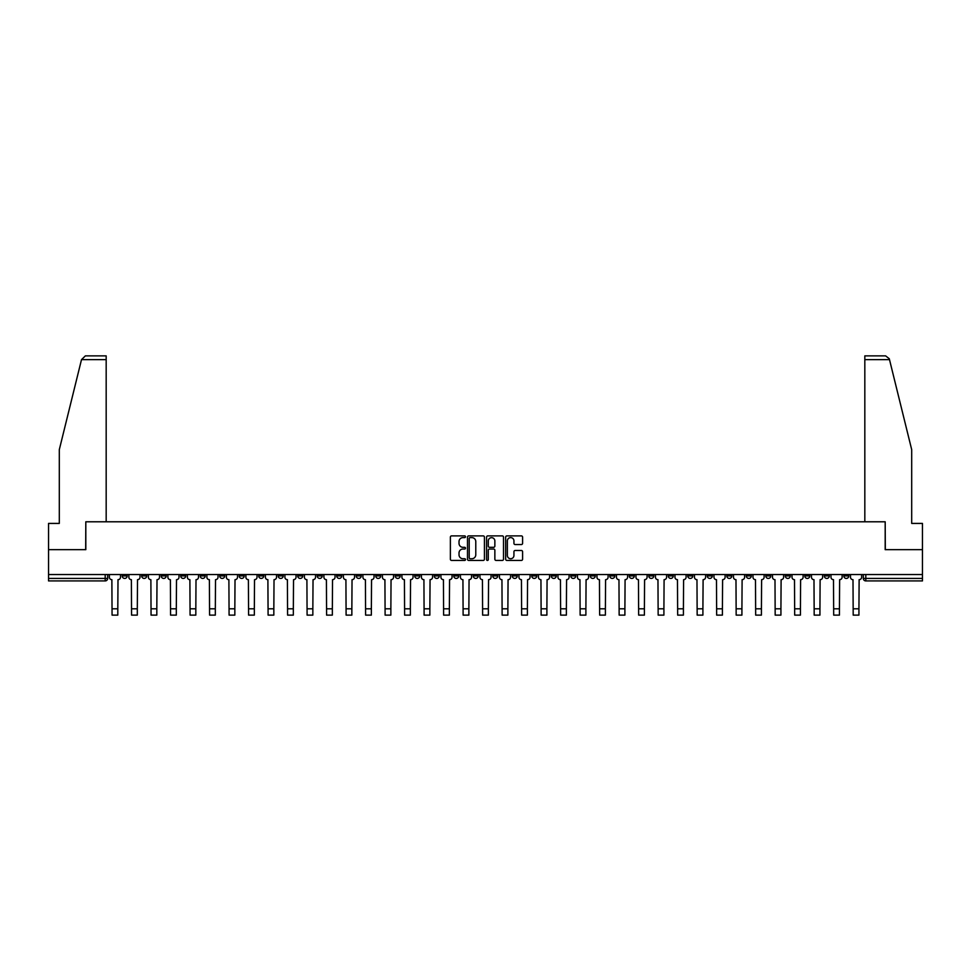 <?xml version="1.0" encoding="UTF-8"?>
<svg xmlns="http://www.w3.org/2000/svg" width="971" height="971" viewBox="0 0 971 971"><rect width="100%" height="100%" fill="white"/><g stroke="black" fill="none" stroke-linecap="round" stroke-linejoin="round"><path stroke-width="1.46" d="M465.497 536.757A0.862 0.862 0 0 0 464.636 535.895L451.6 535.895A1.226 1.226 0 0 0 450.374 537.121L450.374 559.211A1.226 1.226 0 0 0 451.6 560.437L464.636 560.437A0.862 0.862 0 0 0 465.497 559.575A0.862 0.862 0 0 0 464.636 558.726L462.949 558.726A3.933 3.933 0 0 1 459.028 554.793L459.028 552.948A3.933 3.933 0 0 1 462.949 549.028L464.636 549.028A0.862 0.862 0 0 0 465.497 548.166A0.862 0.862 0 0 0 464.636 547.304L462.949 547.304A3.933 3.933 0 0 1 459.028 543.384L459.028 541.539A3.933 3.933 0 0 1 462.949 537.618L464.636 537.618A0.862 0.862 0 0 0 465.497 536.757M824.306 575.924L824.306 574.541L824.306 575.924A2.5 2.5 0 0 0 826.807 578.425A2.5 2.5 0 0 1 824.306 575.924L829.307 575.924A2.5 2.5 0 0 1 826.807 578.425M648.774 575.924L648.774 574.541L648.774 575.924A2.5 2.5 0 0 0 651.274 578.425A2.5 2.5 0 0 1 648.774 575.924L653.774 575.924A2.5 2.5 0 0 1 651.274 578.425M609.776 574.541L609.776 575.924L614.777 575.924A2.5 2.5 0 0 1 612.276 578.425A2.5 2.5 0 0 1 609.776 575.924L609.776 574.541M590.271 575.924L590.271 574.541L590.271 575.924A2.5 2.5 0 0 0 592.771 578.425A2.5 2.5 0 0 1 590.271 575.924L595.272 575.924A2.5 2.5 0 0 1 592.771 578.425A2.5 2.5 0 0 0 595.272 575.924A2.5 2.5 0 0 1 592.771 578.425M570.766 575.924L570.766 574.541L570.766 575.924A2.5 2.5 0 0 0 573.266 578.425A2.5 2.5 0 0 1 570.766 575.924L575.767 575.924A2.5 2.5 0 0 1 573.266 578.425A2.5 2.5 0 0 0 575.767 575.924A2.5 2.5 0 0 1 573.266 578.425M512.251 575.924L512.251 574.541L512.251 575.924A2.5 2.5 0 0 0 514.751 578.425A2.5 2.5 0 0 1 512.251 575.924L517.252 575.924A2.5 2.5 0 0 1 514.751 578.425M492.746 574.541L492.746 575.924L497.747 575.924A2.5 2.5 0 0 1 495.246 578.425A2.5 2.5 0 0 1 492.746 575.924L492.746 574.541M473.253 574.541L473.253 575.924L478.254 575.924A2.5 2.5 0 0 1 475.754 578.425A2.5 2.5 0 0 1 473.253 575.924L473.253 574.541M453.748 574.541L453.748 575.924L458.749 575.924A2.5 2.5 0 0 1 456.249 578.425A2.5 2.5 0 0 1 453.748 575.924L453.748 574.541M434.243 575.924L434.243 574.541L434.243 575.924A2.5 2.5 0 0 0 436.744 578.425A2.5 2.5 0 0 1 434.243 575.924L439.244 575.924A2.5 2.5 0 0 1 436.744 578.425M395.233 574.541L395.233 575.924L400.234 575.924A2.5 2.5 0 0 1 397.734 578.425A2.5 2.5 0 0 1 395.233 575.924L395.233 574.541M375.728 575.924L375.728 574.541L375.728 575.924A2.5 2.5 0 0 0 378.229 578.425A2.5 2.5 0 0 1 375.728 575.924L380.729 575.924A2.5 2.5 0 0 1 378.229 578.425M161.198 574.541L161.198 575.924L166.199 575.924A2.5 2.5 0 0 1 163.698 578.425A2.5 2.5 0 0 1 161.198 575.924L161.198 574.541M521.366 544.549A1.226 1.226 0 0 0 522.592 543.323L522.592 537.121A1.226 1.226 0 0 0 521.366 535.895L506.886 535.895A1.226 1.226 0 0 0 505.66 537.121L505.66 559.211A1.226 1.226 0 0 0 506.886 560.437L521.366 560.437A1.226 1.226 0 0 0 522.592 559.211L522.592 551.722A1.226 1.226 0 0 0 521.366 550.496L515.164 550.496A1.226 1.226 0 0 0 513.938 551.722L513.938 555.436A3.277 3.277 0 0 1 510.661 558.726A3.277 3.277 0 0 1 507.372 555.436L507.372 540.896A3.277 3.277 0 0 1 510.661 537.618A3.277 3.277 0 0 1 513.938 540.896L513.938 543.323A1.226 1.226 0 0 0 515.164 544.549L521.366 544.549M81.503 359.634L85.363 355.884L106.179 355.884L106.179 359.634L81.503 359.634L59.304 449.646L59.304 523.418L48.55 523.418L48.55 549.671L85.812 549.671L85.812 521.791L885.188 521.791L885.188 549.671L922.45 549.671L922.45 574.541L48.55 574.541L48.55 578.425L107.684 578.425L107.684 574.541L107.684 578.425A2.5 2.5 0 0 1 105.184 580.925L48.55 580.925L48.55 578.425M48.55 549.671L48.55 574.541M484.432 537.121A1.226 1.226 0 0 0 483.194 535.895L468.714 535.895A1.226 1.226 0 0 0 467.488 537.121L467.488 559.211A1.226 1.226 0 0 0 468.714 560.437L483.194 560.437A1.226 1.226 0 0 0 484.432 559.211L484.432 537.121M487.806 535.895L502.286 535.895A1.226 1.226 0 0 1 503.512 537.121L503.512 559.211A1.226 1.226 0 0 1 502.286 560.437L496.084 560.437A1.226 1.226 0 0 1 494.858 559.211L494.858 550.254A1.226 1.226 0 0 0 493.632 549.028L489.518 549.028A1.226 1.226 0 0 0 488.292 550.254L488.292 559.575A0.862 0.862 0 0 1 487.43 560.437A0.862 0.862 0 0 1 486.568 559.575L486.568 537.121A1.226 1.226 0 0 1 487.806 535.895M863.316 574.541L863.316 578.425L922.45 578.425L922.45 580.925L865.816 580.925A2.5 2.5 0 0 1 863.316 578.425A2.5 2.5 0 0 0 865.816 580.925L865.816 574.541M922.45 574.541L922.45 578.425M848.812 574.541L848.812 575.924A2.5 2.5 0 0 1 846.311 578.425A2.5 2.5 0 0 1 843.811 575.924A2.5 2.5 0 0 0 846.311 578.425M843.811 574.541L843.811 575.924L848.812 575.924M829.307 574.541L829.307 575.924M809.802 574.541L809.802 575.924A2.5 2.5 0 0 1 807.302 578.425A2.5 2.5 0 0 1 804.801 575.924A2.5 2.5 0 0 0 807.302 578.425M804.801 574.541L804.801 575.924L809.802 575.924M790.297 574.541L790.297 575.924A2.5 2.5 0 0 1 787.797 578.425A2.5 2.5 0 0 1 785.296 575.924L790.297 575.924M785.296 574.541L785.296 575.924M770.804 574.541L770.804 575.924A2.5 2.5 0 0 1 768.304 578.425A2.5 2.5 0 0 1 765.803 575.924A2.5 2.5 0 0 0 768.304 578.425M765.803 574.541L765.803 575.924L770.804 575.924M751.299 574.541L751.299 575.924A2.5 2.5 0 0 1 748.799 578.425A2.5 2.5 0 0 1 746.298 575.924L751.299 575.924M746.298 574.541L746.298 575.924M731.794 574.541L731.794 575.924A2.5 2.5 0 0 1 729.294 578.425A2.5 2.5 0 0 1 726.793 575.924L731.794 575.924A2.5 2.5 0 0 1 729.294 578.425A2.5 2.5 0 0 0 731.794 575.924M726.793 574.541L726.793 575.924M712.289 574.541L712.289 575.924A2.5 2.5 0 0 1 709.789 578.425A2.5 2.5 0 0 1 707.289 575.924A2.5 2.5 0 0 0 709.789 578.425M707.289 574.541L707.289 575.924L712.289 575.924M692.784 574.541L692.784 575.924A2.5 2.5 0 0 1 690.284 578.425A2.5 2.5 0 0 1 687.784 575.924L692.784 575.924M687.784 574.541L687.784 575.924M673.279 574.541L673.279 575.924A2.5 2.5 0 0 1 670.779 578.425A2.5 2.5 0 0 1 668.279 575.924A2.5 2.5 0 0 0 670.779 578.425M668.279 574.541L668.279 575.924L673.279 575.924M653.774 574.541L653.774 575.924M634.281 574.541L634.281 575.924A2.5 2.5 0 0 1 631.781 578.425A2.5 2.5 0 0 1 629.269 575.924L634.281 575.924A2.5 2.5 0 0 1 631.781 578.425A2.5 2.5 0 0 0 634.281 575.924L634.281 574.541M629.269 574.541L629.269 575.924M614.777 574.541L614.777 575.924A2.5 2.5 0 0 1 612.276 578.425A2.5 2.5 0 0 0 614.777 575.924L614.777 574.541M595.272 574.541L595.272 575.924L595.272 574.541M575.767 574.541L575.767 575.924M556.262 574.541L556.262 575.924A2.5 2.5 0 0 1 553.761 578.425A2.5 2.5 0 0 1 551.261 575.924L556.262 575.924A2.5 2.5 0 0 1 553.761 578.425A2.5 2.5 0 0 0 556.262 575.924M551.261 574.541L551.261 575.924M536.757 574.541L536.757 575.924A2.5 2.5 0 0 1 534.256 578.425A2.5 2.5 0 0 1 531.756 575.924A2.5 2.5 0 0 0 534.256 578.425A2.5 2.5 0 0 0 536.757 575.924A2.5 2.5 0 0 1 534.256 578.425M531.756 574.541L531.756 575.924L536.757 575.924M517.252 574.541L517.252 575.924L517.252 574.541M497.747 574.541L497.747 575.924L497.747 574.541M478.254 574.541L478.254 575.924A2.5 2.5 0 0 1 475.754 578.425A2.5 2.5 0 0 0 478.254 575.924L478.254 574.541M458.749 574.541L458.749 575.924L458.749 574.541M439.244 574.541L439.244 575.924L439.244 574.541M419.739 574.541L419.739 575.924A2.5 2.5 0 0 1 417.239 578.425A2.5 2.5 0 0 1 414.738 575.924A2.5 2.5 0 0 0 417.239 578.425A2.5 2.5 0 0 0 419.739 575.924A2.5 2.5 0 0 1 417.239 578.425M414.738 574.541L414.738 575.924L419.739 575.924M400.234 574.541L400.234 575.924A2.5 2.5 0 0 1 397.734 578.425A2.5 2.5 0 0 0 400.234 575.924L400.234 574.541M380.729 574.541L380.729 575.924M361.224 574.541L361.224 575.924A2.5 2.5 0 0 1 358.724 578.425A2.5 2.5 0 0 1 356.223 575.924L361.224 575.924M356.223 574.541L356.223 575.924M341.731 574.541L341.731 575.924A2.5 2.5 0 0 1 339.219 578.425A2.5 2.5 0 0 1 336.719 575.924L341.731 575.924M336.719 574.541L336.719 575.924M322.226 574.541L322.226 575.924A2.5 2.5 0 0 1 319.726 578.425A2.5 2.5 0 0 1 317.226 575.924L322.226 575.924M317.226 574.541L317.226 575.924M302.721 574.541L302.721 575.924A2.5 2.5 0 0 1 300.221 578.425A2.5 2.5 0 0 1 297.721 575.924L302.721 575.924L302.721 574.541M297.721 574.541L297.721 575.924M283.216 574.541L283.216 575.924A2.5 2.5 0 0 1 280.716 578.425A2.5 2.5 0 0 1 278.216 575.924L283.216 575.924M278.216 574.541L278.216 575.924M263.711 574.541L263.711 575.924A2.5 2.5 0 0 1 261.211 578.425A2.5 2.5 0 0 1 258.711 575.924L263.711 575.924M258.711 574.541L258.711 575.924M244.207 574.541L244.207 575.924A2.5 2.5 0 0 1 241.706 578.425A2.5 2.5 0 0 1 239.206 575.924L244.207 575.924M239.206 574.541L239.206 575.924M224.702 574.541L224.702 575.924A2.5 2.5 0 0 1 222.201 578.425A2.5 2.5 0 0 1 219.701 575.924L224.702 575.924M219.701 574.541L219.701 575.924M205.197 574.541L205.197 575.924A2.5 2.5 0 0 1 202.696 578.425A2.5 2.5 0 0 1 200.196 575.924A2.5 2.5 0 0 0 202.696 578.425M200.196 574.541L200.196 575.924L205.197 575.924M185.704 574.541L185.704 575.924A2.5 2.5 0 0 1 183.203 578.425A2.5 2.5 0 0 1 180.703 575.924L185.704 575.924M180.703 574.541L180.703 575.924M166.199 574.541L166.199 575.924A2.5 2.5 0 0 1 163.698 578.425A2.5 2.5 0 0 0 166.199 575.924M146.694 574.541L146.694 575.924A2.5 2.5 0 0 1 144.194 578.425A2.5 2.5 0 0 1 141.693 575.924A2.5 2.5 0 0 0 144.194 578.425A2.5 2.5 0 0 0 146.694 575.924A2.5 2.5 0 0 1 144.194 578.425M141.693 574.541L141.693 575.924L146.694 575.924M127.189 574.541L127.189 575.924A2.5 2.5 0 0 1 124.689 578.425A2.5 2.5 0 0 1 122.188 575.924L127.189 575.924L127.189 574.541M122.188 574.541L122.188 575.924M105.184 580.925A2.5 2.5 0 0 0 107.684 578.425A2.5 2.5 0 0 1 105.184 580.925L105.184 574.541M470.073 537.618A0.862 0.862 0 0 0 469.211 538.468L469.211 557.864A0.862 0.862 0 0 0 470.073 558.726L471.845 558.726A3.933 3.933 0 0 0 475.778 554.793L475.778 541.539A3.933 3.933 0 0 0 471.845 537.618L470.073 537.618M494.858 540.956A3.277 3.277 0 0 0 491.569 537.679A3.277 3.277 0 0 0 488.292 540.956L488.292 546.078A1.226 1.226 0 0 0 489.518 547.304L493.632 547.304A1.226 1.226 0 0 0 494.858 546.078L494.858 540.956M109.371 574.541L109.371 577.175A2.5 2.5 0 0 0 111.871 579.675L112.066 615.116L117.807 615.116L117.807 608.805L112.066 608.805M120.501 574.541L120.501 577.175A2.5 2.5 0 0 1 118.001 579.675L117.807 608.805M106.179 521.791L106.179 359.634M85.679 549.671L85.812 521.791M922.45 549.671L922.45 523.418L911.696 523.418L911.696 449.646L889.278 358.736L885.637 355.884L864.821 355.884L864.821 521.791M885.321 549.671L885.188 521.791M128.876 574.541L128.876 577.175A2.5 2.5 0 0 0 131.376 579.675L131.558 615.116L137.312 615.116L137.312 608.805L131.558 608.805M140.006 574.541L140.006 577.175A2.5 2.5 0 0 1 137.506 579.675L137.312 608.805M148.381 574.541L148.381 577.175A2.5 2.5 0 0 0 150.881 579.675L151.063 615.116L156.816 615.116L156.816 608.805L151.063 608.805M159.511 574.541L159.511 577.175A2.5 2.5 0 0 1 157.011 579.675L156.816 608.805M167.886 574.541L167.886 577.175A2.5 2.5 0 0 0 170.386 579.675L170.568 615.116L176.321 615.116L176.321 608.805L170.568 608.805M179.004 574.541L179.004 577.175A2.5 2.5 0 0 1 176.504 579.675L176.321 608.805M187.391 574.541L187.391 577.175A2.5 2.5 0 0 0 189.891 579.675L190.073 615.116L195.826 615.116L195.826 608.805L190.073 608.805M198.509 574.541L198.509 577.175A2.5 2.5 0 0 1 196.008 579.675L195.826 608.805M206.884 574.541L206.884 577.175A2.5 2.5 0 0 0 209.396 579.675L209.578 615.116L215.331 615.116L215.331 608.805L209.578 608.805M218.014 574.541L218.014 577.175A2.5 2.5 0 0 1 215.513 579.675L215.331 608.805M226.389 574.541L226.389 577.175A2.5 2.5 0 0 0 228.889 579.675L229.083 615.116L234.836 615.116L234.836 608.805L229.083 608.805M237.519 574.541L237.519 577.175A2.5 2.5 0 0 1 235.018 579.675L234.836 608.805M245.894 574.541L245.894 577.175A2.5 2.5 0 0 0 248.394 579.675L248.588 615.116L254.341 615.116L254.341 608.805L248.588 608.805M257.024 574.541L257.024 577.175A2.5 2.5 0 0 1 254.523 579.675L254.341 608.805M265.399 574.541L265.399 577.175A2.5 2.5 0 0 0 267.899 579.675L268.093 615.116L273.834 615.116L273.834 608.805L268.093 608.805M276.529 574.541L276.529 577.175A2.5 2.5 0 0 1 274.028 579.675L273.834 608.805M284.904 574.541L284.904 577.175A2.5 2.5 0 0 0 287.404 579.675L287.586 615.116L293.339 615.116L293.339 608.805L287.586 608.805M296.034 574.541L296.034 577.175A2.5 2.5 0 0 1 293.533 579.675L293.339 608.805M304.409 574.541L304.409 577.175A2.5 2.5 0 0 0 306.909 579.675L307.091 615.116L312.844 615.116L312.844 608.805L307.091 608.805M315.539 574.541L315.539 577.175A2.5 2.5 0 0 1 313.038 579.675L312.844 608.805M323.913 574.541L323.913 577.175A2.5 2.5 0 0 0 326.414 579.675L326.596 615.116L332.349 615.116L332.349 608.805L326.596 608.805M335.031 574.541L335.031 577.175A2.5 2.5 0 0 1 332.531 579.675L332.349 608.805M343.418 574.541L343.418 577.175A2.5 2.5 0 0 0 345.919 579.675L346.101 615.116L351.854 615.116L351.854 608.805L346.101 608.805M354.536 574.541L354.536 577.175A2.5 2.5 0 0 1 352.036 579.675L351.854 608.805M362.911 574.541L362.911 577.175A2.5 2.5 0 0 0 365.412 579.675L365.606 615.116L371.359 615.116L371.359 608.805L365.606 608.805M374.041 574.541L374.041 577.175A2.5 2.5 0 0 1 371.541 579.675L371.359 608.805M382.416 574.541L382.416 577.175A2.5 2.5 0 0 0 384.917 579.675L385.111 615.116L390.864 615.116L390.864 608.805L385.111 608.805M393.546 574.541L393.546 577.175A2.5 2.5 0 0 1 391.046 579.675L390.864 608.805M401.921 574.541L401.921 577.175A2.5 2.5 0 0 0 404.422 579.675L404.616 615.116L410.357 615.116L410.357 608.805L404.616 608.805M413.051 574.541L413.051 577.175A2.5 2.5 0 0 1 410.551 579.675L410.357 608.805M421.426 574.541L421.426 577.175A2.5 2.5 0 0 0 423.926 579.675L424.109 615.116L429.862 615.116L429.862 608.805L424.109 608.805M432.556 574.541L432.556 577.175A2.5 2.5 0 0 1 430.056 579.675L429.862 608.805M440.931 574.541L440.931 577.175A2.5 2.5 0 0 0 443.431 579.675L443.613 615.116L449.367 615.116L449.367 608.805L443.613 608.805M452.061 574.541L452.061 577.175A2.5 2.5 0 0 1 449.561 579.675L449.367 608.805M460.436 574.541L460.436 577.175A2.5 2.5 0 0 0 462.936 579.675L463.118 615.116L468.872 615.116L468.872 608.805L463.118 608.805M471.566 574.541L471.566 577.175A2.5 2.5 0 0 1 469.054 579.675L468.872 608.805M479.941 574.541L479.941 577.175A2.5 2.5 0 0 0 482.441 579.675L482.623 615.116L488.377 615.116L488.377 608.805L482.623 608.805M491.059 574.541L491.059 577.175A2.5 2.5 0 0 1 488.559 579.675L488.377 608.805M499.434 574.541L499.434 577.175A2.5 2.5 0 0 0 501.946 579.675L502.128 615.116L507.882 615.116L507.882 608.805L502.128 608.805M510.564 574.541L510.564 577.175A2.5 2.5 0 0 1 508.064 579.675L507.882 608.805M518.939 574.541L518.939 577.175A2.5 2.5 0 0 0 521.439 579.675L521.633 615.116L527.387 615.116L527.387 608.805L521.633 608.805M530.069 574.541L530.069 577.175A2.5 2.5 0 0 1 527.569 579.675L527.387 608.805M538.444 574.541L538.444 577.175A2.5 2.5 0 0 0 540.944 579.675L541.138 615.116L546.891 615.116L546.891 608.805L541.138 608.805M549.574 574.541L549.574 577.175A2.5 2.5 0 0 1 547.074 579.675L546.891 608.805M557.949 574.541L557.949 577.175A2.5 2.5 0 0 0 560.449 579.675L560.643 615.116L566.384 615.116L566.384 608.805L560.643 608.805M569.079 574.541L569.079 577.175A2.5 2.5 0 0 1 566.579 579.675L566.384 608.805M577.454 574.541L577.454 577.175A2.5 2.5 0 0 0 579.954 579.675L580.136 615.116L585.889 615.116L585.889 608.805L580.136 608.805M588.584 574.541L588.584 577.175A2.5 2.5 0 0 1 586.083 579.675L585.889 608.805M596.959 574.541L596.959 577.175A2.5 2.5 0 0 0 599.459 579.675L599.641 615.116L605.394 615.116L605.394 608.805L599.641 608.805M608.089 574.541L608.089 577.175A2.5 2.5 0 0 1 605.588 579.675L605.394 608.805M616.464 574.541L616.464 577.175A2.5 2.5 0 0 0 618.964 579.675L619.146 615.116L624.899 615.116L624.899 608.805L619.146 608.805M627.582 574.541L627.582 577.175A2.5 2.5 0 0 1 625.081 579.675L624.899 608.805M635.969 574.541L635.969 577.175A2.5 2.5 0 0 0 638.469 579.675L638.651 615.116L644.404 615.116L644.404 608.805L638.651 608.805M647.087 574.541L647.087 577.175A2.5 2.5 0 0 1 644.586 579.675L644.404 608.805M655.461 574.541L655.461 577.175A2.5 2.5 0 0 0 657.962 579.675L658.156 615.116L663.909 615.116L663.909 608.805L658.156 608.805M666.592 574.541L666.592 577.175A2.5 2.5 0 0 1 664.091 579.675L663.909 608.805M674.966 574.541L674.966 577.175A2.5 2.5 0 0 0 677.467 579.675L677.661 615.116L683.414 615.116L683.414 608.805L677.661 608.805M686.096 574.541L686.096 577.175A2.5 2.5 0 0 1 683.596 579.675L683.414 608.805M694.471 574.541L694.471 577.175A2.5 2.5 0 0 0 696.972 579.675L697.166 615.116L702.907 615.116L702.907 608.805L697.166 608.805M705.601 574.541L705.601 577.175A2.5 2.5 0 0 1 703.101 579.675L702.907 608.805M713.976 574.541L713.976 577.175A2.5 2.5 0 0 0 716.477 579.675L716.659 615.116L722.412 615.116L722.412 608.805L716.659 608.805M725.106 574.541L725.106 577.175A2.5 2.5 0 0 1 722.606 579.675L722.412 608.805M733.481 574.541L733.481 577.175A2.5 2.5 0 0 0 735.982 579.675L736.164 615.116L741.917 615.116L741.917 608.805L736.164 608.805M744.611 574.541L744.611 577.175A2.5 2.5 0 0 1 742.111 579.675L741.917 608.805M752.986 574.541L752.986 577.175A2.5 2.5 0 0 0 755.487 579.675L755.669 615.116L761.422 615.116L761.422 608.805L755.669 608.805M764.116 574.541L764.116 577.175A2.5 2.5 0 0 1 761.604 579.675L761.422 608.805M772.491 574.541L772.491 577.175A2.5 2.5 0 0 0 774.992 579.675L775.174 615.116L780.927 615.116L780.927 608.805L775.174 608.805M783.609 574.541L783.609 577.175A2.5 2.5 0 0 1 781.109 579.675L780.927 608.805M791.996 574.541L791.996 577.175A2.5 2.5 0 0 0 794.496 579.675L794.679 615.116L800.432 615.116L800.432 608.805L794.679 608.805M803.114 574.541L803.114 577.175A2.5 2.5 0 0 1 800.614 579.675L800.432 608.805M811.489 574.541L811.489 577.175A2.5 2.5 0 0 0 813.989 579.675L814.183 615.116L819.937 615.116L819.937 608.805L814.183 608.805M822.619 574.541L822.619 577.175A2.5 2.5 0 0 1 820.119 579.675L819.937 608.805M830.994 574.541L830.994 577.175A2.5 2.5 0 0 0 833.494 579.675L833.688 615.116L839.442 615.116L839.442 608.805L833.688 608.805M842.124 574.541L842.124 577.175A2.5 2.5 0 0 1 839.624 579.675L839.442 608.805M850.499 574.541L850.499 577.175A2.5 2.5 0 0 0 852.999 579.675L853.193 615.116L858.934 615.116L858.934 608.805L853.193 608.805M861.629 574.541L861.629 577.175A2.5 2.5 0 0 1 859.129 579.675L858.934 608.805M865.816 580.925A2.5 2.5 0 0 1 863.316 578.425M889.497 359.634L864.821 359.634"/></g></svg>
